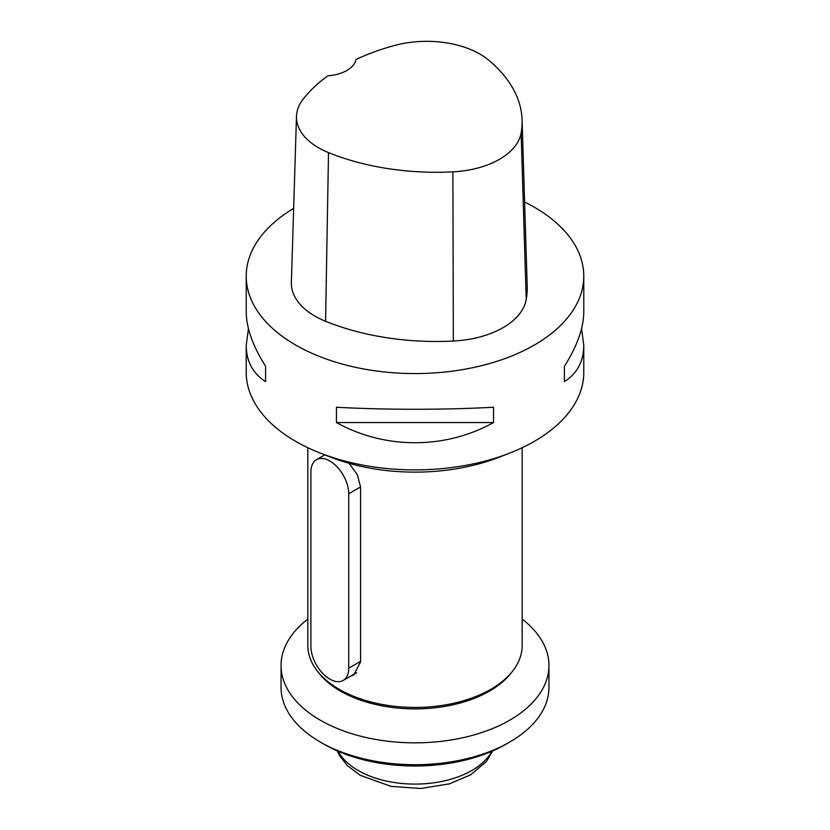 <?xml version="1.0" encoding="UTF-8"?>
<svg xmlns="http://www.w3.org/2000/svg" width="830" height="830" viewBox="0 0 830 830"><rect width="100%" height="100%" fill="white"/><g stroke="black" fill="none" stroke-linecap="round" stroke-linejoin="round"><path stroke-width="1.25" d="M246.22 276.131L246.22 311.831C246.344 327.912 252.808 346.079 265.61 366.321L265.61 381.634C252.808 373.459 246.344 361.382 246.22 345.425L246.22 372.431A168.781 97.442 0 0 0 320.339 453.107A168.781 97.442 0 0 0 509.662 453.107A168.781 97.442 0 0 0 583.78 372.431L583.78 345.425C583.656 361.382 577.192 373.459 564.39 381.634L564.39 366.321C577.192 346.079 583.656 327.912 583.78 311.831L583.78 276.131A168.781 97.442 180 0 1 415 373.573A168.781 97.442 180 0 1 246.22 276.131A168.781 97.442 180 0 1 293.654 208.392M524.601 202.022A168.781 97.442 180 0 1 534.344 207.22A168.781 97.442 180 0 1 583.78 276.131M336.451 422.543L336.451 407.229C384.705 409.947 445.295 409.947 493.549 407.229L493.549 422.543C445.295 449.455 384.705 449.455 336.451 422.543L493.549 422.543M581.56 328.628L583.78 345.425M246.22 345.425L248.44 328.628M522.08 119.997L527.195 286.194A192.892 111.365 180 0 1 526.21 299.578A80.375 46.407 180 0 1 453.336 341.047A192.892 111.365 180 0 1 325.578 321.283A80.375 46.407 180 0 1 291.372 282.47L296.486 116.273A75.26 43.451 180 0 1 303.054 99.289A187.777 108.419 180 0 1 327.881 75.81A32.152 18.561 180 0 0 356.018 59.459A187.777 108.419 180 0 1 394.686 45.443A75.26 43.451 180 0 1 488.393 59.936A187.777 108.419 180 0 1 522.08 119.997A187.777 108.419 180 0 1 521.126 133.028A75.26 43.451 180 0 1 452.889 171.851A187.777 108.419 180 0 1 328.514 152.616A75.26 43.451 180 0 1 296.486 116.273M564.39 381.634L564.39 366.321M265.61 366.321L265.61 381.634M509.662 453.107L499.152 457.216A150.033 86.621 180 0 1 330.848 457.216L320.339 453.107M512.826 670.827L511.259 672.86A105.441 60.881 180 0 1 415 708.882A105.441 60.881 180 0 1 318.741 672.86L317.174 670.827A107.163 61.866 0 0 0 415 707.44A107.163 61.866 0 0 0 512.826 670.827A107.163 61.866 0 0 0 522.163 645.564L522.163 447.712M307.837 447.712L307.837 645.564A107.163 61.866 0 0 0 317.174 670.827M350.53 676.191L353.808 674.894L360.573 661.925L360.573 486.93L357.305 474.667L349.036 463.306M509.724 742.062L505.937 744.251A128.598 74.244 180 0 1 324.063 744.251L320.276 742.062A133.952 77.335 0 0 0 509.724 742.062A133.952 77.335 0 0 0 548.952 687.375L548.952 665.504A133.952 77.335 180 0 1 415 742.84A133.952 77.335 180 0 1 281.048 665.504A133.952 77.335 180 0 1 307.837 619.097M522.163 619.097A133.952 77.335 180 0 1 548.952 665.504M281.048 665.504L281.048 687.375A133.952 77.335 0 0 0 320.276 742.062M310.908 471.928L310.908 646.352A26.747 15.438 -120 0 0 322.58 673.265A26.747 15.438 -120 0 0 343.195 680.434A26.747 15.438 -120 0 0 348.725 668.192L348.725 493.767A26.747 15.438 -120 0 0 337.053 466.854A26.747 15.438 -120 0 0 316.448 459.685A26.747 15.438 -120 0 0 310.908 471.928M338.152 751.285A80.375 46.407 0 0 0 415 784.091A80.375 46.407 0 0 0 491.848 751.285M521.126 133.028L526.21 299.578M452.889 171.851L453.336 341.047M328.514 152.616L325.578 321.283M360.573 661.354L348.725 668.192M360.573 486.93L348.725 493.767M337.25 750.891L339.512 755.559L347.314 765.592L360.127 775.251L391.075 786.394L420.717 788.5L449.57 783.831L470.641 774.805L486.307 761.618L492.75 750.891M356.599 672.684L343.195 680.434M324.821 454.861L316.448 459.685"/></g></svg>
